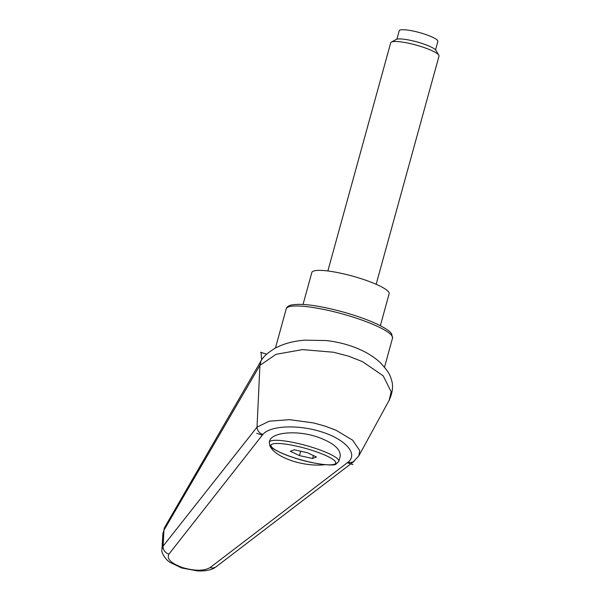 <?xml version="1.0" encoding="UTF-8"?>
<svg xmlns="http://www.w3.org/2000/svg" width="601" height="601" viewBox="0 0 601 601"><rect width="100%" height="100%" fill="white"/><g stroke="black" fill="none" stroke-linecap="round" stroke-linejoin="round"><path stroke-width="0.9" d="M269.256 442.186L269.488 441.352C271.299 432.254 296.556 429.903 317.208 436.912C333.322 442.667 340.97 449.202 340.151 456.535L338.829 461.35A36.083 6.566 15.4 0 0 314.173 447.948A36.083 6.566 15.4 0 0 270.72 440.939A36.083 6.566 15.4 0 0 269.256 442.186L270.21 446.01C270.54 447.768 280.72 453.582 293.145 457.474C311.686 463.942 334.021 466.414 335.936 464.19L338.829 461.35M325.532 464.648C315.232 465.858 304.196 464.633 292.424 460.975C279.525 456.535 271.9 451.201 269.564 444.98M389.178 400.258C392.934 391.957 393.527 384.7 390.973 378.495C390.267 374.648 386.571 369.239 379.877 362.275C373.379 356.31 365.153 351.405 355.214 347.543C346.101 344.035 336.492 341.714 326.388 340.564L304.745 340.151C293.22 341.09 283.334 343.78 275.078 348.227C267.678 352.757 263.013 356.949 261.074 360.818L259.933 365.37L276.032 354.32L302.498 349.609L333.532 352.239L348.678 356.19L362.486 361.644L383.19 375.835L391.168 391.747L389.185 400.236L358.865 455.813L359.736 450.577L352.637 440.172L336.057 430.263L325.254 426.169M260.924 361.066L164.959 526.859L162.894 533.613L163.938 530.247L259.933 365.295M259.933 365.37L257.025 427.146L163.104 546.121A10039.69 8600.648 160 0 1 163.938 530.247A10.022 8.549 30.4 0 1 164.952 526.852M163.104 546.121L161.985 549.119C161.188 551.771 163.014 555.557 167.469 560.47L169.535 562.115L181.675 567.998L182.576 567.599C171.075 563.377 166.522 558.892 168.904 554.152A7.52 6.761 -142.2 0 1 163.104 546.121M325.224 426.162L313.452 422.916L289.532 419.663L269.301 421.181L257.025 427.146C257.348 430.752 259.286 433.193 262.825 434.493C270.142 425.463 298.584 424.298 322.196 432.074C345.958 439.699 358.346 454.131 348.054 462.192L350.037 462.59L353.178 461.959L358.865 455.806M348.054 462.192L210.147 567.554A7.52 6.506 52.8 0 0 216.097 566.811C212.318 569.823 206.203 571.205 197.752 570.95L181.675 567.998M210.147 567.554C204.017 571.078 194.829 571.093 182.576 567.599M303.047 304.406L311.844 272.478A40.087 7.295 15.4 0 1 361.749 278.879A40.087 7.295 15.4 0 1 389.14 293.769L380.35 325.697M376.158 284.288L439.015 56.111A25.054 4.56 -164.6 0 0 438.82 55.179L435.988 50.394A20.99 3.816 -164.6 0 0 421.812 43.377A20.99 3.816 -164.6 0 0 396.224 39.441L391.341 42.1A25.054 4.56 -164.6 0 0 390.703 42.799L327.853 270.976M438.82 55.179A25.054 4.56 -164.6 0 0 421.887 46.803A25.054 4.56 -164.6 0 0 391.341 42.1M396.893 39.185L399.214 30.771A20.043 3.651 15.4 0 1 424.163 33.979A20.043 3.651 15.4 0 1 437.859 41.424L435.545 49.83M312.543 458.488L299.486 455.611L290.328 451.268L294.227 449.796L307.284 452.673L316.442 457.015L312.543 458.488L313.354 455.55M299.486 455.611L300.695 451.223M266.626 354.207L261.082 352.404L261.63 359.976M347.318 462.755L352.907 464.573M256.732 433.313L262.321 435.132L262.825 434.493M261.082 352.404L260.549 352.231M392.513 338.138L391.702 334.006C390.492 331.985 387.269 328.927 376.324 323.751C366.903 319.454 355.672 315.495 342.63 311.866C317.26 305.053 299.681 302.881 289.892 305.361C287.616 306.42 286.392 307.584 286.226 308.861A55.119 10.029 15.4 0 1 288.465 306.953A55.119 10.029 15.4 0 1 354.845 317.674A55.119 10.029 15.4 0 1 392.513 338.138L384.52 367.166M168.904 554.152L262.321 435.132M272.381 444.064A33.573 6.108 15.4 0 1 312.813 450.592A33.573 6.108 15.4 0 1 334.396 464.22A33.573 6.108 15.4 0 1 293.964 457.692A33.573 6.108 15.4 0 1 272.381 444.064M286.226 308.861L275.438 348.032M161.992 549.119L162.879 533.635M354.049 461.403L216.097 566.811"/></g></svg>
